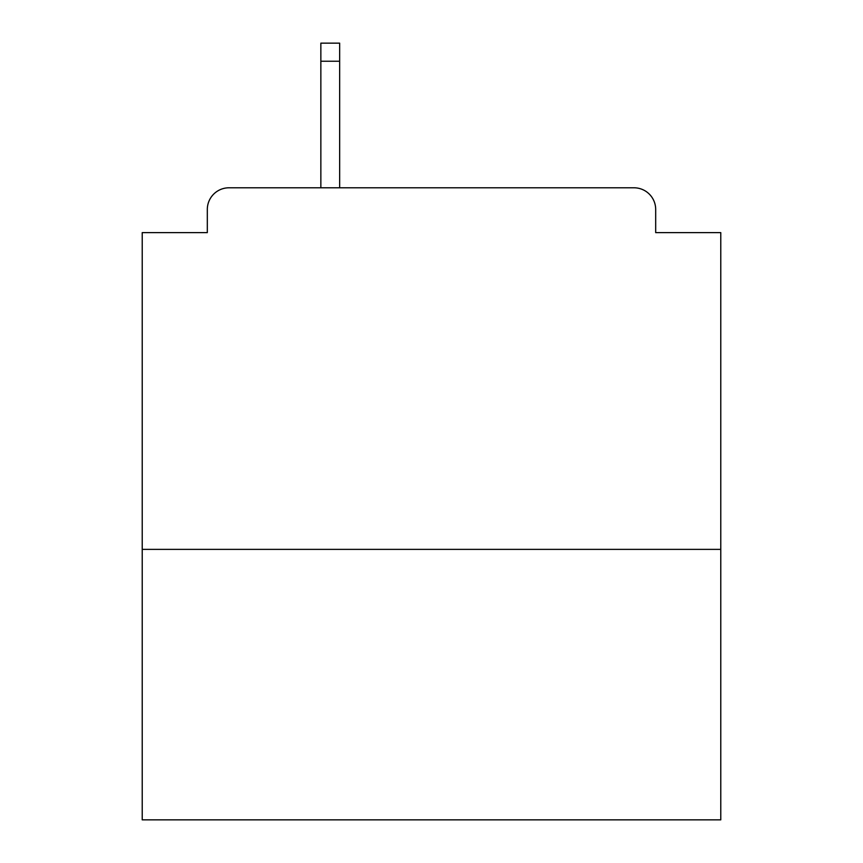 <?xml version="1.0" encoding="UTF-8"?>
<svg xmlns="http://www.w3.org/2000/svg" width="863" height="863" viewBox="0 0 863 863"><rect width="100%" height="100%" fill="white"/><g stroke="black" fill="none" stroke-linecap="round" stroke-linejoin="round"><path stroke-width="1.29" d="M720.778 549.375L720.778 232.622L655.686 232.622L655.686 209.482A21.694 21.694 0 0 0 633.992 187.789L229.008 187.789A21.694 21.694 0 0 0 207.314 209.482L207.314 232.622L142.222 232.622L142.222 819.85L720.778 819.85L720.778 549.375L142.222 549.375M207.314 209.482L207.314 232.622M633.992 187.789L544.316 187.789M318.684 187.789L229.008 187.789M655.686 232.622L655.686 209.482M339.655 61.23L320.853 61.23L320.853 43.15L339.655 43.15L339.655 187.789M320.853 61.23L320.853 187.789"/></g></svg>
